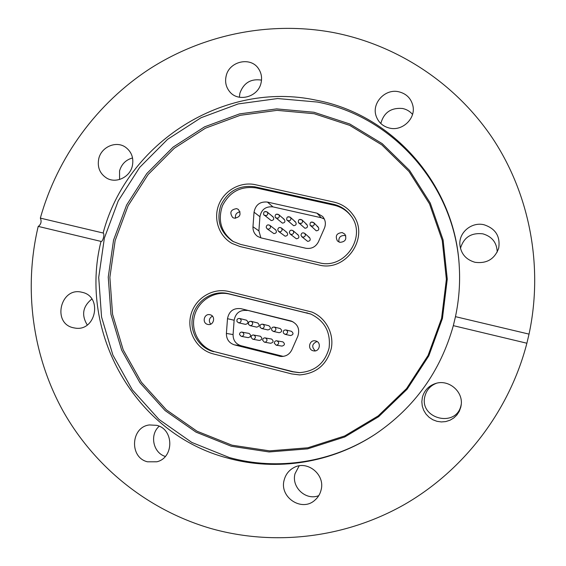 <?xml version="1.0" encoding="UTF-8"?>
<svg xmlns="http://www.w3.org/2000/svg" width="566" height="566" viewBox="0 0 566 566"><rect width="100%" height="100%" fill="white"/><g stroke="black" fill="none" stroke-linecap="round" stroke-linejoin="round"><path stroke-width="0.85" d="M231.239 446.227L196.013 432.141L165.109 410.583L139.965 382.757L121.662 350.135L110.964 314.335L108.248 277.078L113.561 240.083L126.607 205.055L146.764 173.578L173.132 147.096L204.538 126.862L239.574 113.893L276.647 108.898L313.996 112.259L349.802 123.989L382.234 143.658L409.565 170.437L430.259 203.067L443.093 239.927L447.267 279.088L442.442 318.446L428.823 355.837L407.131 389.21L378.583 416.732L344.779 436.952L307.607 448.866L269.083 451.958L231.239 446.227M231.996 445.187L197.025 431.214L166.347 409.819L141.373 382.206L123.197 349.823L112.57 314.286L109.875 277.298L115.146 240.578L128.086 205.798L148.101 174.547L174.278 148.257L205.465 128.178L240.253 115.308L277.05 110.356L314.13 113.709L349.668 125.355L381.852 144.889L408.977 171.47L429.509 203.859L442.244 240.444L446.376 279.307L441.586 318.361L428.073 355.462L406.551 388.58L378.222 415.897L344.68 435.969L307.791 447.791L269.558 450.869L231.996 445.187M376.072 433.676C332.624 462.542 277.694 470.99 229.315 457.526L191.832 442.449L158.989 419.434L132.281 389.783L112.882 355.059L101.555 316.988L98.71 277.39L104.377 238.095L118.237 200.88L139.646 167.437L167.642 139.286L200.994 117.756L238.229 103.918L277.637 98.548L317.385 102.05C393.094 116.228 455.637 186.363 459.344 267.845M483.994 224.752C471.846 221.709 458.976 232.216 459.854 244.399C460.802 253.66 465.853 259.624 475.008 262.291C486.718 263.813 494.606 259.143 498.674 248.269C500.493 236.397 495.597 228.551 483.994 224.752M497.217 252.068C496.863 242.637 492.073 236.553 482.855 233.836C471.188 232.527 463.724 237.373 460.448 248.382M460.795 407.166L461.156 405.192C463.448 391.531 448.583 379.036 435.551 383.5C428.681 385.814 424.288 390.455 422.363 397.417L421.833 401.761L422.278 406.133L423.693 410.308L426 414.093L429.085 417.291L432.799 419.739L436.952 421.316L441.346 421.939L445.753 421.578L449.956 420.241L453.734 417.998L456.903 414.963L459.295 411.291L460.795 407.166M436.478 383.246C430.485 385.58 426.651 389.847 424.974 396.03C418.543 418.649 456.373 428.441 461.064 405.171L461.255 404.237M321.049 490.135C325.577 474.52 306.984 459.62 293.464 467.827C288.71 470.53 285.618 474.577 284.189 479.975C279.073 497.132 301.699 512.287 314.795 500.252C317.936 497.578 320.023 494.21 321.049 490.135M299.159 465.86L295.042 473.65C291.129 487.149 305.965 500.988 318.778 495.625M156.662 425.335L149.431 424.946C130.767 426.955 129.105 457.604 147.507 461.799L156.839 461.785C174.236 457.802 174.038 429.085 156.662 425.335M159.209 426.24C149.41 434.589 153.061 452.878 165.307 456.437M82.24 292.339L81.709 292.212C60.626 286.771 51.853 323.129 73.191 327.728L75.328 328.124C96.001 331.542 102.729 296.45 82.24 292.339M91.862 299.025C82.756 306.397 81.221 315.05 87.27 324.983M132.317 166.057C133.923 158.112 131.652 151.822 125.503 147.202C116.2 140.51 101.406 146.849 98.788 158.579C97.111 167.175 99.786 173.712 106.818 178.198C116.15 183.724 129.805 177.257 132.317 166.057M132.564 157.956C125.928 159.789 121.598 164.083 119.575 170.833L119.575 179.486M261.032 83.032C262.221 77.889 261.428 73.177 258.655 68.903C250.957 56.31 229.195 61.135 226.152 75.986C224.829 81.801 225.954 86.966 229.513 91.487C237.897 102.559 258.089 97.218 261.032 83.032M261.513 80.117C250.887 78.504 243.684 82.855 239.899 93.171L239.376 97.246M398.662 91.749C384.873 88.452 371.225 103.536 376.27 116.44C378.64 122.659 383.14 126.565 389.769 128.149C402.511 131.262 415.861 118.457 412.925 105.884C411.086 98.335 406.331 93.623 398.662 91.749M412.529 114.417C409.933 111.325 406.621 109.351 402.596 108.495C391.113 107.498 383.847 112.5 380.819 123.508M101.003 241.406L101.059 241.427C102.856 242.078 104.979 233.539 103.139 233.022C126.72 142.809 224.15 80.131 316.394 100.232C392.719 114.495 455.757 185.287 459.323 267.47C460.208 283.976 458.92 300.369 455.467 316.656L453.331 325.634C440.49 371.282 414.637 407.364 375.767 433.881C331.966 463.108 276.519 471.683 227.709 458.092C134.694 433.981 78.165 331.796 101.003 241.406L38.205 226.393C23.588 287.988 32.043 354.634 62.819 410.612C93.963 466.306 147.139 509.803 210.304 528.333C273.534 546.431 345.048 538.351 404.761 504.327C464.254 469.971 509.506 410.562 526.882 343.229L529.033 334.117C543.586 266.161 529.599 194.103 492.554 138.267C455.135 82.622 396.426 44.693 333.176 32.51C269.784 20.758 203.583 34.455 150.146 68.578C96.928 103.125 57.421 157.15 40.342 218.115L103.139 233.022M38.347 226.428C41.113 224.186 41.778 221.419 40.342 218.115M529.033 334.117L455.467 316.656M453.316 325.641L526.882 343.229M318.538 264.888L239.963 246.521L232.032 243.437C218.893 236.107 213.099 218.844 218.858 204.559C224.49 190.233 240.67 181.389 255.393 184.707L333.982 202.104C341.864 203.958 348.175 208.161 352.908 214.705C370.305 237.069 345.84 272.713 318.538 264.888L239.963 246.521L232.032 243.437C218.893 236.107 213.099 218.844 218.858 204.559C224.49 190.233 240.67 181.389 255.393 184.707L333.982 202.104C341.864 203.958 348.175 208.161 352.908 214.705C370.305 237.069 345.84 272.713 318.538 264.888M291.716 373.928L213.177 353.87C196.918 349.83 186.532 331.662 190.813 315.128C194.86 298.523 212.547 287.443 228.742 291.49L311.816 312.022C325.669 317.604 334.223 333.459 331.301 348.415C326.83 364.752 316.274 373.588 299.64 374.918L291.716 373.928L213.177 353.87C196.918 349.83 186.532 331.662 190.813 315.128C194.86 298.523 212.547 287.443 228.742 291.49L311.816 312.022C325.669 317.604 334.223 333.459 331.301 348.415C326.83 364.752 316.274 373.588 299.64 374.918L291.716 373.928M207.687 324.396L207.927 324.452C213.806 325.853 216.021 315.97 210.092 314.76L210.036 314.746C204.107 313.104 201.659 323.136 207.687 324.396M313.246 350.793L313.677 350.885C319.733 352.094 321.707 342.175 315.658 340.944L315.552 340.923C309.397 339.282 307.005 349.484 313.246 350.793M276.272 340.767L282.873 341.857C285.158 343.795 284.868 345.21 282.017 346.102L281.833 346.067M264.626 337.86L271.567 339.034C273.845 340.973 273.555 342.38 270.704 343.272L270.527 343.229M241.491 332.079L249.104 333.424C251.361 335.362 251.071 336.77 248.226 337.633L248.071 337.605M253.037 334.959L260.31 336.225C262.582 338.164 262.284 339.572 259.44 340.449L259.278 340.414M284.443 330.12L285.95 329.95L291.49 331.329C293.796 333.353 293.464 334.761 290.492 335.546L290.45 335.532M272.777 327.233L274.277 327.056L280.163 328.521C282.455 330.551 282.123 331.952 279.165 332.73L279.123 332.723M238.074 318.637L239.552 318.467L246.465 320.186C248.729 322.203 248.396 323.589 245.467 324.368L245.425 324.353M249.592 321.488L251.078 321.318L257.65 322.953C259.921 324.969 259.589 326.37 256.653 327.141L256.61 327.134M261.159 324.353L262.652 324.184L268.878 325.733C271.164 327.756 270.831 329.15 267.881 329.928L267.838 329.921M299.704 372.654L293.266 371.756L215.165 351.847C200.109 348.111 190.48 331.294 194.442 315.977C198.185 300.603 214.571 290.344 229.57 294.101L311.031 314.13M283.241 356.389L240.946 345.713L234.473 344.878L280.715 356.439C285.802 356.651 289.509 354.45 291.844 349.838L297.858 336.133C300.022 329.023 297.766 323.971 291.08 320.993L240.904 308.661L292.855 321.721M234.473 344.878C229.074 343.067 226.379 339.246 226.393 333.424L233.079 334.57L234.14 320.243L227.497 318.686L226.393 333.424M227.497 318.686C229.004 311.187 233.475 307.847 240.904 308.661M213.715 351.712C198.581 347.963 188.895 331.046 192.886 315.637C196.65 300.178 213.127 289.856 228.211 293.634L310.585 313.946C324.686 320.795 330.855 332.143 329.101 347.984C324.856 363.365 314.901 371.586 299.216 372.654L292.254 371.735L215.165 351.847M317.038 341.517C311.972 343.781 311.385 346.901 315.276 350.87M212.42 316.139C209.045 318.212 208.458 320.88 210.679 324.155M247.179 310.508C239.956 309.715 235.612 312.963 234.14 320.243M233.079 334.57C233.065 340.237 235.689 343.951 240.946 345.713M234.246 218.186C240.154 217.33 241.519 214.401 238.343 209.406L236.638 208.635C230.652 209.576 229.329 212.533 232.683 217.514L234.246 218.186M339.848 242.333C345.352 241.923 347.029 239.199 344.885 234.168L342.239 232.576C336.6 233.093 334.98 235.88 337.393 240.946L339.848 242.333M345.826 235.859L344.744 235.47C340.265 235.442 338.341 237.635 338.977 242.05M308.689 237.196L309.602 237.663C310.805 239.85 310.161 241.081 307.663 241.364L301.763 236.694L301.02 235.3M297.383 234.607L298.247 235.039C299.506 237.218 298.869 238.463 296.351 238.767L290.153 234.055L289.375 232.633M274.913 229.463L275.692 229.831C277.036 232.003 276.427 233.256 273.88 233.602L267.081 228.805L266.232 227.334M286.12 232.032L286.948 232.428C288.243 234.6 287.627 235.852 285.094 236.178L278.592 231.43L277.779 229.973M317.278 226.655L318.29 227.214C319.358 229.386 318.679 230.588 316.252 230.822L310.083 225.126M305.944 224.086L306.913 224.603C308.038 226.768 307.373 227.985 304.918 228.247L298.409 222.48M272.239 216.445L273.081 216.856C274.34 219.014 273.718 220.259 271.213 220.577L263.699 214.613M283.432 218.978L284.309 219.424C285.526 221.589 284.889 222.82 282.399 223.124L275.218 217.224M294.667 221.525L295.586 222.006C296.761 224.171 296.11 225.395 293.634 225.678L286.792 219.849M233.574 241.767C221.235 232.704 217.514 220.712 222.417 205.805C229.598 191.817 240.812 185.846 256.065 187.905L334.216 205.253C341.178 206.887 346.845 210.531 351.196 216.191M252.974 226.754L258.888 230.871L259.921 216.714L254.042 212.193L252.974 226.754C252.818 230.85 254.375 234.076 257.643 236.432L261.082 237.911L305.753 248.241C311.47 249.118 315.708 246.967 318.453 241.781L324.438 228.155C326.108 223.846 325.5 219.948 322.62 216.453L317.024 213.184L267.421 202.069L272.939 206.88L321.191 217.726L317.024 213.184M254.042 212.193C255.535 204.779 259.999 201.404 267.421 202.069M240.5 244.385L232.902 241.399C220.124 232.499 216.113 220.436 220.881 205.203C228.02 190.898 239.347 184.771 254.863 186.83L333.452 204.269C340.661 205.96 346.47 209.781 350.87 215.724C367.405 236.468 344.644 270.032 319.075 262.716L240.5 244.385M240.062 211.84C236.446 212.512 234.94 214.663 235.548 218.299M324.318 218.985L321.191 217.726M272.939 206.88C265.709 206.222 261.372 209.505 259.921 216.714M258.888 230.871L260.891 237.869M229.57 294.101L228.211 293.634M307.692 313.104L306.772 312.743M293.266 371.756L292.254 371.735M279.13 356.163L282.314 356.474M291.674 321.198L290.478 320.83M267.881 329.928L261.619 328.513L260.112 327.311C259.66 325.209 260.509 324.169 262.652 324.184C264.647 325.351 264.789 326.738 263.07 328.33L261.619 328.513L260.155 327.332M252.917 339.367L251.071 337.421C251.141 335.737 252.012 334.923 253.695 334.98C256.03 336.515 255.974 337.98 253.526 339.374L259.44 340.449M290.492 335.546L284.931 334.301L283.403 333.091C282.95 330.983 283.799 329.936 285.95 329.95C287.967 331.124 288.108 332.518 286.382 334.117L284.931 334.301L283.439 333.112M256.653 327.141L250.045 325.641L248.538 324.438C248.099 322.344 248.941 321.304 251.078 321.318C253.066 322.486 253.2 323.865 251.495 325.457L250.045 325.641L248.587 324.467M245.467 324.368L238.519 322.776L237.02 321.573C236.581 319.493 237.423 318.453 239.552 318.467C241.533 319.634 241.668 321.007 239.963 322.599L238.519 322.776L237.069 321.608M264.52 342.274L262.666 340.322C262.73 338.645 263.6 337.824 265.284 337.881C267.633 339.416 267.584 340.888 265.129 342.281L270.704 343.272M282.017 346.102L276.187 345.196L274.312 343.244C274.376 341.56 275.246 340.739 276.923 340.789C279.293 342.324 279.25 343.795 276.781 345.203L276.187 345.196L274.347 343.258M241.357 336.466L239.531 334.527C239.602 332.85 240.472 332.037 242.149 332.101C244.47 333.636 244.413 335.093 241.979 336.48L248.226 337.633M279.165 332.73L273.251 331.4L271.73 330.197C271.284 328.089 272.126 327.049 274.277 327.056C276.279 328.23 276.42 329.617 274.701 331.216L273.251 331.4L271.772 330.219M256.065 187.905L254.863 186.83M334.216 205.253L333.452 204.269M289.707 220.775L287.302 220.507L286.764 219.82C286.516 217.082 287.67 216.205 290.231 217.181C291.292 218.533 291.115 219.728 289.707 220.775M287.79 216.891L290.231 217.181L295.586 222.006M280.191 231.841L278.592 231.43L277.743 229.923C278.069 227.702 279.257 227.037 281.316 227.935C282.611 229.69 282.236 230.992 280.191 231.841M279.689 227.497L281.316 227.935L286.948 232.428M313.033 226.067L310.515 225.714L310.069 225.105C309.85 222.289 311.038 221.433 313.635 222.537C314.611 223.888 314.406 225.063 313.033 226.067M311.088 222.155L313.635 222.537L318.29 227.214M278.125 218.151L275.762 217.917L275.189 217.188C274.927 214.493 276.067 213.608 278.606 214.528C279.703 215.872 279.547 217.082 278.125 218.151M276.215 214.273L278.606 214.528L284.309 219.424M266.593 215.54L264.28 215.335L263.664 214.578C263.388 211.917 264.513 211.019 267.039 211.896C268.171 213.233 268.022 214.443 266.593 215.54M264.697 211.67L267.039 211.896L273.081 216.856M291.801 234.501L290.153 234.055L289.339 232.584C289.686 230.327 290.889 229.676 292.962 230.624C294.214 232.378 293.825 233.673 291.801 234.501M291.292 230.15L292.962 230.624L298.247 235.039M303.454 237.175L301.763 236.694L300.992 235.258C301.353 232.966 302.577 232.322 304.664 233.319C305.866 235.081 305.463 236.369 303.454 237.175M302.937 232.81L304.664 233.319L309.602 237.663M268.638 229.195L267.081 228.805L266.197 227.277C266.508 225.084 267.683 224.412 269.727 225.268C271.05 227.016 270.69 228.324 268.638 229.195M268.142 224.858L269.727 225.268L275.692 229.831M301.345 223.414L298.883 223.11L298.388 222.459C298.155 219.679 299.322 218.816 301.904 219.849C302.923 221.2 302.739 222.388 301.345 223.414M299.414 219.516L301.904 219.849L306.913 224.603"/></g></svg>
